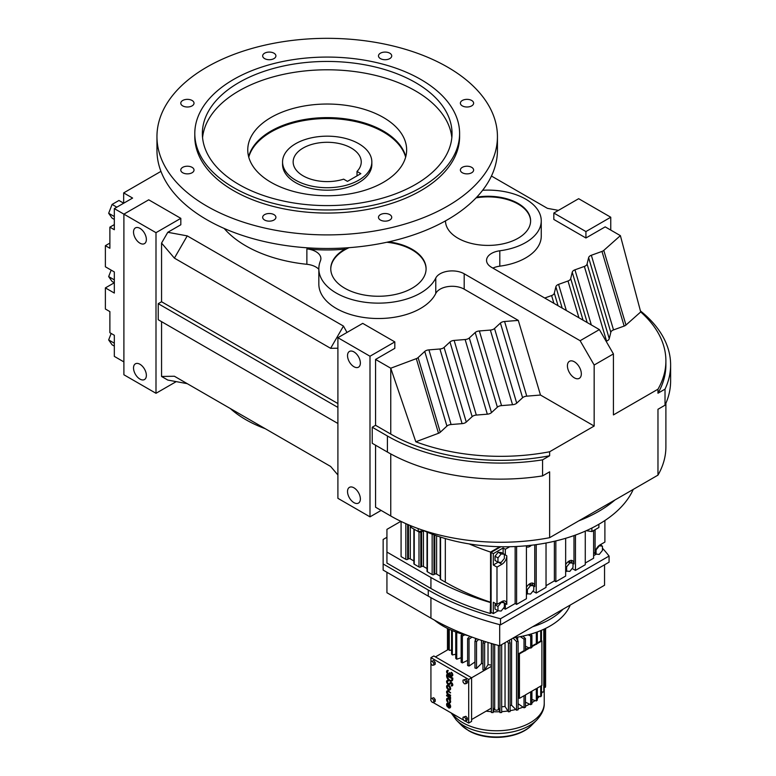 <?xml version="1.0" encoding="UTF-8"?>
<svg xmlns="http://www.w3.org/2000/svg" width="776" height="776" viewBox="0 0 776 776"><rect width="100%" height="100%" fill="white"/><g stroke="black" fill="none" stroke-linecap="round" stroke-linejoin="round"><path stroke-width="1.16" d="M375.565 445.211L375.565 507.213L390.755 515.991A155.384 89.715 0 0 0 549.631 537.69L657.97 475.135A155.384 89.715 0 0 0 665.895 446.85L665.895 403.277M174.396 376.244L187.239 383.664L167.791 380.065L161.563 376.467L174.396 376.244L330.625 466.444L337.899 474.97M114.324 279.864L108.659 276.595L112.093 281.475L114.324 282.765L105.381 287.896L105.381 309.003L109.882 311.603L109.882 332.71L114.324 335.28L114.324 356.388L123.898 361.917M542.57 459.848L542.57 475.901A160.108 92.441 0 0 1 387.418 452.059L372.228 443.29L372.228 427.227L387.418 435.996A160.108 92.441 0 0 0 542.57 459.848L549.631 455.764A155.384 89.715 180 0 1 390.755 434.065L375.565 425.296L372.228 427.227M394.819 341.896L362.722 323.369L337.899 337.696L337.899 498.318L369.997 516.855L369.997 356.233L394.819 341.896L394.819 348.327L375.565 359.443L375.565 425.296M369.997 516.855L381.123 510.424M109.882 243.082L105.381 245.682L109.882 248.271L109.882 227.164L114.324 229.725L114.324 208.618L155.995 232.674L180.818 218.347L148.72 199.81L123.898 214.147L123.898 374.769L155.995 393.296L155.995 232.674M105.381 245.682L105.381 266.789L114.324 271.949L114.324 293.056L105.381 287.896M594.164 426.043L540.484 395.042L526.768 396.158A5.888 3.395 0 0 0 522.597 397.719L516.709 403.161A5.888 3.395 180 0 1 512.538 404.723L501.548 405.615A5.888 3.395 0 0 0 497.377 407.177L491.489 412.609A5.888 3.395 180 0 1 487.318 414.18L476.318 415.073A5.888 3.395 0 0 0 472.147 416.634L466.269 422.066A5.888 3.395 180 0 1 462.098 423.638L451.099 424.53A5.888 3.395 0 0 0 446.928 426.092L440.283 432.232A5.888 3.395 180 0 1 438.498 433.28L415.81 441.786A155.384 89.715 0 0 0 549.631 451.758L594.164 426.043L594.164 365.03L613.428 353.914L613.428 414.917L657.97 389.203L657.97 393.219L665.022 389.145L665.022 405.208L657.97 409.282L657.97 475.135M553.831 213.031L553.831 219.453L585.928 237.989L585.928 231.568L610.751 217.231L578.653 198.695L553.831 213.031L585.928 231.568M585.928 237.989L605.193 226.873L620.383 235.642L603.786 250.396A5.888 3.395 0 0 1 601.972 251.424L591.331 255.265A5.888 3.395 180 0 0 588.625 257.671L587.083 264.024A5.888 3.395 0 0 1 584.367 266.43L574.948 269.825A5.888 3.395 180 0 0 572.242 272.23L570.7 278.584A5.888 3.395 0 0 1 567.993 280.99L558.575 284.385A5.888 3.395 180 0 0 555.868 286.8L554.316 293.144A5.888 3.395 0 0 1 551.61 295.549L544.733 298.032M610.751 230.084L610.751 217.231M549.631 451.758L549.631 455.764M542.57 475.901L549.631 471.827L549.631 537.69M230.307 408.525A115.003 66.397 0 0 0 245.876 419.709A115.003 66.397 0 0 0 265.256 428.701M161.563 321.662L161.563 376.467M337.899 423.473L158.226 319.731L158.226 303.668L337.899 407.41M337.899 348.201L330.625 348.327L174.396 258.127L161.563 243.082L161.563 301.748L158.226 303.668M161.563 243.082L167.791 232.296L180.818 224.768L180.818 218.347M155.995 393.296L176.22 381.627M578.799 520.841A132.405 76.446 0 0 0 614.99 499.948A132.405 76.446 0 0 1 578.799 520.841M558.429 210.374L547.41 208.337L491.45 176.036M160.952 171.37L123.665 192.904L123.665 203.196L118.951 200.47L112.093 204.427L116.837 207.173M114.324 208.618L132.609 198.064L123.665 192.904M167.791 232.296L187.239 235.885L343.467 326.085L346.998 332.448M375.565 359.443L390.755 368.212L390.755 434.065M540.484 395.042L518.3 320.401L504.584 321.506A5.888 3.395 0 0 0 500.413 323.068L494.525 328.51A5.888 3.395 180 0 1 490.354 330.072L479.364 330.964A5.888 3.395 0 0 0 475.193 332.526L469.305 337.967A5.888 3.395 180 0 1 465.134 339.529L454.135 340.421A5.888 3.395 0 0 0 449.964 341.983L444.085 347.425A5.888 3.395 180 0 1 439.914 348.987L428.915 349.879A5.888 3.395 0 0 0 424.744 351.441L418.099 357.581A5.888 3.395 180 0 1 416.314 358.638L390.755 368.212L415.81 441.786M518.3 320.401L464.193 289.167A17.023 9.826 0 0 0 435.772 293.444A59.587 34.396 180 0 1 370.268 318.199A59.587 34.396 180 0 1 318.839 284.123L318.839 268.738A59.587 34.396 0 0 0 370.268 302.815A59.587 34.396 0 0 0 435.772 278.06A17.023 9.826 180 0 1 464.193 273.782L580.128 340.712L599.382 329.587L491.538 267.322A17.023 9.826 180 0 1 486.552 260.377A17.023 9.826 180 0 1 499.812 250.784A53.195 30.71 0 0 0 541.25 220.83A53.195 30.71 0 0 0 525.672 199.112A53.195 30.71 0 0 0 482.643 190.275M318.839 269.301A17.023 9.826 0 0 0 315.9 267.022A17.023 9.826 0 0 0 306.869 264.296A115.003 66.397 180 0 1 245.876 245.895A115.003 66.397 180 0 1 224.167 228.445M541.25 220.83L541.25 236.214A53.195 30.71 180 0 1 499.812 266.168A17.023 9.826 0 0 0 492.886 268.108M353.953 366.728A9.079 5.238 -120 0 0 358.493 367.184A9.079 5.238 -120 0 0 359.88 359.909A9.079 5.238 -120 0 0 353.953 351.906A9.079 5.238 -120 0 0 349.413 351.46A9.079 5.238 -120 0 0 348.017 358.735A9.079 5.238 -120 0 0 353.953 366.728M353.953 502.644A9.079 5.238 -120 0 0 358.493 503.09A9.079 5.238 -120 0 0 359.88 495.815A9.079 5.238 -120 0 0 353.953 487.813A9.079 5.238 -120 0 0 349.413 487.367A9.079 5.238 -120 0 0 348.017 494.642A9.079 5.238 -120 0 0 353.953 502.644M337.899 337.696L369.997 356.233M114.324 346.096L112.093 344.806L108.659 339.927L114.324 343.196M108.659 339.927L111.172 333.457M114.324 224.594L109.882 227.164M337.899 403.549L161.563 301.748M330.625 348.327L343.467 326.085M665.022 405.208A160.108 92.441 0 0 0 670.619 380.997L670.619 364.933A160.108 92.441 0 0 0 640.462 310.943M657.97 389.203A155.384 89.715 0 0 0 665.895 360.918L665.895 364.933A155.384 89.715 180 0 1 657.97 393.219M665.022 389.145A160.108 92.441 0 0 0 670.619 364.933M613.428 353.914L599.382 329.587M594.164 365.03L580.128 340.712M665.895 360.918A155.384 89.715 0 0 0 640.704 311.942L620.383 235.642M606.105 341.236L606.551 341.071A5.888 3.395 0 0 0 609.257 338.666L610.809 332.322A5.888 3.395 180 0 1 613.515 329.907L624.156 326.075A5.888 3.395 0 0 0 625.97 325.047L640.704 311.942M574.376 377.854A9.836 5.674 60 0 1 567.945 369.182A9.836 5.674 60 0 1 569.458 361.306A9.836 5.674 60 0 1 574.376 361.791A9.836 5.674 60 0 1 580.797 370.462A9.836 5.674 60 0 1 579.294 378.339A9.836 5.674 60 0 1 574.376 377.854M139.942 379.086A9.079 5.238 -120 0 0 144.481 379.542A9.079 5.238 -120 0 0 145.878 372.267A9.079 5.238 -120 0 0 139.942 364.264A9.079 5.238 -120 0 0 135.402 363.818A9.079 5.238 -120 0 0 134.015 371.093A9.079 5.238 -120 0 0 139.942 379.086M139.942 243.179A9.079 5.238 -120 0 0 144.481 243.625A9.079 5.238 -120 0 0 145.878 236.35A9.079 5.238 -120 0 0 139.942 228.348A9.079 5.238 -120 0 0 135.402 227.901A9.079 5.238 -120 0 0 134.015 235.176A9.079 5.238 -120 0 0 139.942 243.179M187.239 235.885L174.396 258.127M625.97 325.047L603.786 250.396M583.057 320.158L570.7 278.584M587.199 322.554L572.242 272.23M516.709 403.161L494.525 328.51M512.538 404.723L490.354 330.072M451.099 424.53L428.915 349.879M462.098 423.638L439.914 348.987M566.335 310.507L558.575 284.385M578.925 317.772L567.993 280.99M491.489 412.609L469.305 337.967M497.377 407.177L475.193 332.526M466.269 422.066L444.085 347.425M472.147 416.634L449.964 341.983M440.283 432.232L418.099 357.581M438.498 433.28L416.314 358.638M526.768 396.158L504.584 321.506M522.597 397.719L500.413 323.068M591.331 324.94L574.948 269.825M553.928 303.348L551.61 295.549M501.548 405.615L479.364 330.964M476.318 415.073L454.135 340.421M487.318 414.18L465.134 339.529M558.06 305.734L554.316 293.144M610.809 332.322L588.625 257.671M613.515 329.907L591.331 255.265M562.202 308.12L555.868 286.8M609.257 338.666L587.083 264.024M446.928 426.092L424.744 351.441M606.551 341.071L584.367 266.43M344.903 247.961L344.903 249.174A115.003 66.397 0 0 1 306.869 248.912A17.023 9.826 180 0 1 315.9 251.637A17.023 9.826 180 0 1 320.886 258.592A17.023 9.826 180 0 1 320.43 260.843A59.587 34.396 0 0 0 318.839 268.738M624.156 326.075L601.972 251.424M112.093 204.427L108.659 213.264L112.093 218.143L114.324 219.433M108.659 213.264L114.324 216.533M108.659 276.595L111.172 270.126M344.903 249.174A47.666 27.519 0 0 0 330.76 268.738A47.666 27.519 0 0 0 344.719 288.197A47.666 27.519 0 0 0 396.662 294.162A47.666 27.519 0 0 0 426.092 268.738A47.666 27.519 0 0 0 412.124 249.28A47.666 27.519 0 0 0 388.669 241.86M445.492 220.888A42.564 24.57 0 0 0 457.956 238.203A42.564 24.57 0 0 0 504.342 243.538A42.564 24.57 0 0 0 530.609 220.83A42.564 24.57 0 0 0 518.145 203.457A42.564 24.57 0 0 0 476.774 197.143M405.77 156.694A79.443 45.871 0 0 0 383.373 131.057A79.443 45.871 0 0 0 302.33 119.921A79.443 45.871 0 0 0 248.63 156.694A79.443 45.871 180 0 1 302.33 119.921A79.443 45.871 180 0 1 383.373 131.057A79.443 45.871 180 0 1 405.77 156.694M426.082 269.049A47.666 27.519 0 0 0 412.124 249.891A47.666 27.519 0 0 0 386.826 242.267M349.055 247.68A47.666 27.519 0 0 0 330.76 269.049M530.609 221.141A42.564 24.57 0 0 0 518.145 204.078A42.564 24.57 0 0 0 476.076 197.87M405.644 157.15A79.443 45.871 0 0 0 383.373 131.978A79.443 45.871 0 0 0 302.718 120.775A79.443 45.871 0 0 0 248.756 157.15M282.561 161.941L282.561 164.415A44.639 25.773 0 0 0 295.637 182.641A44.639 25.773 0 0 0 344.282 188.228A44.639 25.773 0 0 0 371.84 164.415L371.84 161.941A44.639 25.773 180 0 1 358.764 180.168A44.639 25.773 180 0 1 310.119 185.755A44.639 25.773 180 0 1 282.561 161.941A44.639 25.773 180 0 1 295.637 143.715A44.639 25.773 180 0 1 344.282 138.128A44.639 25.773 180 0 1 371.84 161.941M447.8 701.601A1.911 1.106 60 0 1 447.519 698.992A1.911 1.106 60 0 1 448.48 699.079A1.911 1.106 60 0 1 449.721 700.767A1.911 1.106 60 0 1 449.43 702.29A1.911 1.106 60 0 1 449.149 702.377L449.42 703.075A2.667 1.542 -120 0 0 449.808 702.959A2.667 1.542 -120 0 0 450.225 700.815A2.667 1.542 -120 0 0 448.48 698.458A2.667 1.542 -120 0 0 447.141 698.322A2.667 1.542 -120 0 0 447.529 701.989L448.072 701.446A1.911 1.106 60 0 1 447.665 698.924M449.935 702.862A2.667 1.542 -120 0 0 450.08 702.804A2.667 1.542 -120 0 0 450.487 700.66A2.667 1.542 -120 0 0 448.741 698.303A2.667 1.542 -120 0 0 447.403 698.177A2.667 1.542 -120 0 0 447.277 698.264M447.529 701.989L448.072 701.446M450.361 699.234A1.591 0.921 -120 0 0 449.556 697.527L450.361 697.993L450.633 697.217L446.85 695.034L446.588 695.81L448.945 697.246A1.445 0.834 60 0 1 449.828 698.924L450.633 699.089A1.591 0.921 -120 0 0 450.284 697.944M449.935 689.932A2.667 1.542 -120 0 0 450.08 689.864A2.667 1.542 -120 0 0 450.487 687.72A2.667 1.542 -120 0 0 448.741 685.373A2.667 1.542 -120 0 0 447.403 685.237A2.667 1.542 -120 0 0 447.277 685.324M451.865 685.159A1.145 0.66 60 0 1 451.525 685.101L451.312 685.906A1.911 1.106 -120 0 0 452.127 685.926A1.911 1.106 -120 0 0 452.418 684.403A1.911 1.106 -120 0 0 451.176 682.715A1.911 1.106 -120 0 0 450.216 682.628A1.911 1.106 -120 0 0 450.07 682.744L449.091 683.792A1.523 0.883 60 0 1 447.713 682.851A1.523 0.883 60 0 1 447.587 681.183M449.479 684.451A2.289 1.319 -120 0 0 449.614 684.393A2.289 1.319 -120 0 0 449.799 684.248L450.749 683.239M449.091 683.792A1.523 0.883 60 0 1 448.964 683.889A1.523 0.883 60 0 1 447.442 683.006A1.523 0.883 60 0 1 447.442 681.241A1.523 0.883 60 0 1 448.091 681.26L448.305 680.455A2.289 1.319 -120 0 0 447.325 680.426A2.289 1.319 -120 0 0 447.199 680.513M452.253 685.838A1.911 1.106 -120 0 0 452.398 685.771A1.911 1.106 -120 0 0 452.689 684.248A1.911 1.106 -120 0 0 451.438 682.56A1.911 1.106 -120 0 0 450.487 682.473A1.911 1.106 -120 0 0 450.361 682.56M451.787 680.969A4.2 2.425 -120 0 0 451.923 680.901A4.2 2.425 -120 0 0 452.796 678.981L452.796 678.088L446.85 674.654L446.588 675.702A4.2 2.425 -120 0 0 448.421 679.931A4.2 2.425 -120 0 0 451.651 681.056A4.2 2.425 -120 0 0 452.524 679.136L452.524 678.243L446.588 674.81M433.745 697.711L430.855 698.672L430.855 700.602L432.3 702.406L433.745 702.27L435.19 701.436L435.19 699.506L433.745 697.711L430.855 698.672M467.346 718.072L465.901 716.277L463.01 717.237L463.01 719.168L464.455 720.972L465.901 720.836L465.901 718.906L467.346 718.072L467.346 720.002L465.901 720.836M464.989 720.923L468.704 723.067L468.704 679.456L430.932 657.641L430.932 661.491M430.932 663.577L430.932 698.623M430.932 700.709L431.766 701.737M432.833 702.358L463.922 720.303M465.901 679.145L463.01 680.106L463.01 682.036L464.455 683.831L465.901 683.705L467.346 682.87L467.346 680.94L465.901 679.145L463.01 680.106M433.745 660.58L430.855 661.54L430.855 663.47L432.3 665.265L433.745 665.139L433.745 663.208L435.19 662.374L433.745 660.58L430.855 661.54M433.745 665.139L435.19 664.304L435.19 662.374M451.787 675.372A1.523 0.883 60 0 1 450.672 674.81A1.523 0.883 60 0 1 450.09 673.374L449.556 672.743L449.285 673.209A1.523 0.883 60 0 1 448.964 673.908A1.523 0.883 60 0 1 447.442 673.034A1.523 0.883 60 0 1 447.442 671.269A1.523 0.883 60 0 1 447.936 671.23L448.198 670.445A2.27 1.31 -120 0 0 447.335 670.464A2.27 1.31 -120 0 0 447.209 670.561M452.165 676.022A2.27 1.31 -120 0 0 452.311 675.964A2.27 1.31 -120 0 0 452.709 674.315A2.27 1.31 -120 0 0 451.438 672.317L451.176 673.093A1.523 0.883 60 0 1 451.942 674.422A1.523 0.883 60 0 1 451.671 675.469A1.523 0.883 60 0 1 450.487 675.062A1.523 0.883 60 0 1 449.828 673.529L450.09 673.054M449.469 674.47A2.27 1.31 -120 0 0 449.576 674.422L449.343 674.557A2.27 1.31 -120 0 0 449.556 674.383A2.27 1.31 -120 0 0 452.039 676.119A2.27 1.31 -120 0 0 452.437 674.47A2.27 1.31 -120 0 0 451.176 672.472M447.936 671.23L448.198 670.445M449.091 673.81A1.523 0.883 60 0 1 447.713 672.879A1.523 0.883 60 0 1 447.587 671.211M450.361 692.929L448.208 691.057A2.289 1.319 -120 0 0 447.063 690.941A2.289 1.319 -120 0 0 446.714 692.774A2.289 1.319 -120 0 0 448.208 694.792L450.361 696.043L448.208 694.171A1.523 0.883 60 0 1 447.209 692.832A1.523 0.883 60 0 1 447.442 691.6A1.523 0.883 60 0 1 448.208 691.678L450.633 692.774L448.47 690.902A2.289 1.319 -120 0 0 447.325 690.785A2.289 1.319 -120 0 0 447.199 690.882M450.361 696.043L450.633 695.267L448.47 694.016A1.523 0.883 60 0 1 447.519 692.793A1.523 0.883 60 0 1 447.587 691.552M447.529 706.975L447.8 706.587A1.911 1.106 60 0 1 447.519 703.977A1.911 1.106 60 0 1 448.48 704.065L448.48 707.809A2.667 1.542 -120 0 0 449.808 707.945A2.667 1.542 -120 0 0 450.225 705.801A2.667 1.542 -120 0 0 448.48 703.444A2.667 1.542 -120 0 0 447.141 703.318A2.667 1.542 -120 0 0 447.529 706.975L448.072 706.432A1.911 1.106 60 0 1 447.665 703.91M449.935 707.848A2.667 1.542 -120 0 0 450.08 707.79A2.667 1.542 -120 0 0 450.487 705.646A2.667 1.542 -120 0 0 448.741 703.289A2.667 1.542 -120 0 0 447.403 703.163A2.667 1.542 -120 0 0 447.277 703.25M465.901 683.705L465.901 681.774L464.455 679.98M465.901 681.774L467.346 680.94M433.745 702.27L433.745 700.34L432.3 698.545M433.745 700.34L435.19 699.506M448.48 689.883A2.667 1.542 -120 0 0 449.808 690.019A2.667 1.542 -120 0 0 450.225 687.875A2.667 1.542 -120 0 0 448.48 685.518A2.667 1.542 -120 0 0 447.141 685.392A2.667 1.542 -120 0 0 446.733 687.536A2.667 1.542 -120 0 0 448.48 689.883M433.745 663.208L432.3 661.414M448.091 681.26L448.033 680.601A2.289 1.319 -120 0 0 447.063 680.581A2.289 1.319 -120 0 0 447.063 683.22A2.289 1.319 -120 0 0 449.352 684.548A2.289 1.319 -120 0 0 449.527 684.403L450.516 683.355A1.145 0.66 60 0 1 451.748 685.266A1.145 0.66 60 0 1 451.263 685.257M468.704 679.456L471.595 677.788L433.823 655.972L430.932 657.641M450.361 697.993L450.633 697.217M465.901 718.906L464.455 717.111L465.901 716.277M450.361 697.372L446.588 695.189M449.828 673.209L449.285 672.899M447.936 670.6A2.27 1.31 -120 0 0 447.073 670.619A2.27 1.31 -120 0 0 447.073 673.248A2.27 1.31 -120 0 0 449.343 674.557M464.455 717.111L463.01 717.237M468.704 723.067L471.595 721.399L471.595 677.788L491.373 666.361M448.48 686.149A1.911 1.106 -120 0 0 447.519 686.052A1.911 1.106 -120 0 0 447.228 687.585A1.911 1.106 -120 0 0 448.48 689.263A1.911 1.106 -120 0 0 449.43 689.36A1.911 1.106 -120 0 0 449.721 687.827A1.911 1.106 -120 0 0 448.48 686.149M449.013 704.511L449.013 707.363A1.911 1.106 -120 0 0 449.43 707.275A1.911 1.106 -120 0 0 449.013 704.511M451.981 678.554L447.121 676.022A3.434 1.979 -120 0 0 448.625 679.475A3.434 1.979 -120 0 0 451.273 680.397A3.434 1.979 -120 0 0 451.981 678.825L451.981 678.554M449.556 689.263A1.911 1.106 60 0 1 448.741 689.107A1.911 1.106 60 0 1 447.539 687.546A1.911 1.106 60 0 1 447.665 685.994M449.285 704.841L449.285 707.217A1.911 1.106 -120 0 0 449.556 707.188M471.595 719.546L491.373 708.129M435.433 656.903L448.809 649.182M491.373 665.032A39.343 22.717 180 0 1 488.017 664.683L484.641 670.057A49.179 28.392 180 0 1 482.963 669.804L482.963 642.906A49.179 28.392 0 0 0 484.641 643.168L485.563 641.694M482.963 663.829A39.343 22.717 180 0 1 481.469 663.499L476.532 668.446A49.179 28.392 180 0 1 474.96 668.029L474.96 641.131A49.179 28.392 0 0 0 476.532 641.558L478.647 639.443M474.96 661.967L469.034 666.05A49.179 28.392 180 0 1 467.608 665.478L467.608 638.58L469.887 636.32M467.608 660.395L462.37 662.937A49.179 28.392 180 0 1 461.749 662.588A49.179 28.392 180 0 1 461.148 662.229L461.148 635.34A49.179 28.392 0 0 0 461.749 635.699A49.179 28.392 0 0 0 462.37 636.048L464.873 634.836M461.148 657.738L456.744 659.202A49.179 28.392 180 0 1 455.745 658.378L455.745 631.955M455.745 654.236L452.33 654.963A49.179 28.392 180 0 1 451.593 654.052L451.593 630.306M451.593 650.104L449.255 650.346A49.179 28.392 180 0 1 448.809 649.366L448.809 629.055M447.393 675.896A3.434 1.979 -120 0 0 448.819 679.242A3.434 1.979 -120 0 0 451.399 680.309M491.373 643.459L491.373 712.504A49.179 28.392 0 0 0 493.109 712.591L493.109 643.964M486.135 711.155A47.705 27.538 0 0 0 491.373 711.65M541.464 693.521A47.705 27.538 0 0 0 542.337 691.95L541.464 691.862M537.312 698.565A47.705 27.538 0 0 0 539.33 696.431L537.312 696.004M531.919 702.746A47.705 27.538 0 0 0 535.023 700.534L531.919 699.496M525.449 706.179A47.705 27.538 0 0 0 529.552 704.152L525.449 702.154M518.096 708.837A47.705 27.538 0 0 0 523.072 707.159L518.096 703.725M510.094 710.67A47.705 27.538 0 0 0 515.778 709.468L511.588 705.258A39.343 22.717 180 0 1 510.094 705.588M501.684 711.65A47.705 27.538 0 0 0 507.911 711.02L505.04 706.451A39.343 22.717 180 0 1 501.684 706.79M494.681 707.392L493.361 711.747A47.705 27.538 0 0 0 499.695 711.747L498.376 707.392M447.616 649.861L447.616 628.482M456.744 659.202L456.744 632.314M461.148 635.34L462.738 634.244M481.469 663.499L481.469 640.384M476.532 668.446L476.532 641.558M469.034 666.05L469.034 639.162A49.179 28.392 0 0 1 467.608 638.58M474.96 641.131L476.503 638.706M452.33 654.963L452.33 630.607M462.37 662.937L462.37 636.048M488.017 664.683L488.017 642.45M484.641 670.057L484.641 643.168M449.255 650.346L449.255 629.268M475.387 640.452L475.387 638.318M472.012 637.106L469.034 639.162M505.04 706.451L505.04 642.693M511.588 705.258L511.588 638.91M517.67 640.452L517.67 637.096M482.963 642.906L483.535 641.054M491.373 643.857A49.179 28.392 0 0 0 493.022 643.934M493.361 711.747L493.109 712.591M507.3 641.383L508.416 643.168L508.416 711.825A49.179 28.392 0 0 0 510.094 711.563L510.094 642.906L509.279 640.248M508.416 711.825L507.911 711.02M536.313 700.971A49.179 28.392 0 0 0 537.312 700.146L537.312 688.06A49.179 28.392 180 0 1 536.313 688.875L536.313 700.971L535.023 700.534M513.043 638.066L516.525 641.558L516.525 710.215A49.179 28.392 0 0 0 518.096 709.788L518.096 641.131L515.739 637.406M516.525 710.215L515.778 709.468M498.376 645.428L498.376 709.118A1.843 1.067 180 0 1 497.232 710.098A1.843 1.067 180 0 1 495.224 709.865A1.843 1.067 180 0 1 494.681 709.118L494.681 644.41M524.023 707.819A49.179 28.392 0 0 0 525.449 707.237L525.449 695.15A49.179 28.392 180 0 1 524.023 695.723L524.023 707.819L523.072 707.159M530.687 704.705A49.179 28.392 0 0 0 531.919 703.987L531.919 691.901A49.179 28.392 180 0 1 530.687 692.609L530.687 704.705L529.552 704.152M540.726 686.081L540.726 696.722A49.179 28.392 0 0 0 541.464 695.81L541.464 685.654M540.726 696.722L539.33 696.431M545.441 628.482L545.441 687.245A49.179 28.392 0 0 0 545.586 686.246L545.586 628.414M545.441 687.245L544.248 687.245M499.948 645.632L499.948 712.591A49.179 28.392 0 0 0 501.684 712.504L501.684 644.633M499.948 712.591L499.695 711.747M543.801 629.268L543.801 692.105A49.179 28.392 0 0 0 544.248 691.135L544.248 629.055M543.801 692.105L542.337 691.95M447.471 628.414L447.471 649.958M530.318 634.244L531.919 635.34L531.919 647.427A49.179 28.392 0 0 1 530.687 648.135L529.989 647.795L525.449 650.424M531.919 635.34A49.179 28.392 0 0 1 530.687 636.048L528.184 634.836M525.449 648.106L526.914 648.959M525.449 646.204L528.834 647.853M540.726 630.607L540.726 640.986M520.337 636.621L524.023 639.162L524.023 651.248L519.425 653.896L518.892 653.586L523.528 650.909L524.023 651.248A49.179 28.392 0 0 0 525.449 650.666L525.449 638.58L522.946 636.087M524.023 695.723L525.449 695.15M531.919 646.068L535.362 644.08L536.313 644.4A49.179 28.392 0 0 0 537.312 643.576L537.312 631.955M536.313 632.314L536.313 644.4M536.313 688.875L537.312 688.06M508.416 643.168A49.179 28.392 0 0 0 510.094 642.906M541.464 640.675L541.464 630.306M525.449 649.803L529.407 647.514L529.989 647.795M530.687 636.048L530.687 648.135M530.687 692.609L529.989 692.279L531.337 691.503L531.919 691.901M524.023 639.162A49.179 28.392 0 0 0 525.449 638.58M516.525 641.558A49.179 28.392 0 0 0 518.096 641.131M536.032 644.303L531.919 646.689M525.284 694.995L529.989 692.279M531.337 691.503L536.032 688.787M537.302 688.05L541.9 685.402L541.9 640.928L537.312 643.576M541.9 640.928L541.367 640.617L537.312 642.955M518.892 653.586L518.892 698.07L519.425 698.381L524.013 695.723M434.434 620.111A75.66 43.679 0 0 0 443.028 626.048A75.66 43.679 0 0 0 468.054 635.631M513.683 637.697A75.66 43.679 0 0 0 570.224 605.057M519.425 653.896L519.425 698.381M532.675 626.736A75.66 43.679 0 0 0 562.998 609.228A75.66 43.679 0 0 1 532.675 626.736M423.774 530.687L418.196 531.55L411.173 527.496L411.173 525.905M422.396 530.057A132.405 76.446 0 0 0 633.255 489.404M422.357 530.91L423.444 531.541A1.3 0.747 0 0 0 421.61 531.541L420.825 531.997A1.3 0.747 180 0 1 418.991 531.997L418.215 531.55L418.196 528.601M598.897 524.256L598.897 527.496L591.875 531.55L586.297 530.687M591.875 531.55L591.875 528.049M499.851 546.721L490.568 552.075A220.171 127.119 180 0 1 469.17 543.918M490.568 552.075L490.568 602.234A220.171 127.119 180 0 1 445.317 582.145L440.564 579.41A1.3 0.747 180 0 1 440.186 578.877L440.186 536.982M491.635 612.623L490.19 613.457L490.568 602.234M496.989 604.388L493.303 602.263L493.303 613.583L491.101 612.312L491.101 552.386L493.303 553.666L493.303 564.986L496.989 567.111L501.888 564.278A6.936 4.006 120 0 0 506.796 555.791L506.796 604.388A6.936 4.006 120 0 0 505.36 601.206A6.936 4.006 120 0 0 501.888 601.555L496.989 604.388L496.989 567.111M500.879 546.74L491.101 552.386M440.186 576.161L436.607 574.095A1.3 0.747 0 0 0 434.773 574.095L433.988 574.55A1.3 0.747 180 0 1 432.154 574.55L427.411 571.805A1.3 0.747 180 0 1 427.023 571.282L427.023 532.103M413.87 560.961L410.291 558.895A1.3 0.747 0 0 0 408.448 558.895L407.662 559.351A1.3 0.747 180 0 1 405.829 559.351L401.085 556.605L401.085 521.433M427.023 568.565L423.444 566.499A1.3 0.747 0 0 0 421.61 566.499L420.825 566.946A1.3 0.747 180 0 1 418.991 566.946L414.248 564.21A1.3 0.747 180 0 1 413.87 563.677L413.87 529.048M400.862 521.327L386.933 529.368L386.933 552.066L430.932 577.48A237.873 137.333 0 0 0 490.19 602.448M503.12 553.521L503.12 548.002L493.303 553.666M503.12 548.002L505.322 549.272L509.725 546.731M386.933 552.066L386.933 563.075L430.932 588.48A237.873 137.333 0 0 0 490.19 613.457M386.933 537.283L383.15 539.475L383.15 563.987L428.265 590.032A241.656 139.515 0 0 0 500.51 618.744L609.073 556.062A241.656 139.515 0 0 0 602.438 548.166M601.216 545.489L601.216 544.209M585.269 563.037L593.611 558.225L593.611 552.56L595.085 553.414A6.936 4.006 120 0 1 599.984 544.917L604.892 542.085L604.892 520.531M503.488 608.142L505.322 609.199L515.138 603.534L516.603 604.388L526.419 598.723L526.419 545.78M493.303 613.583L498.182 610.77M593.611 555.674L596.278 554.132M572.154 568.488L575.462 570.399L585.269 564.734L585.269 531.143M565.655 571.815L566.849 571.126M546.032 585.696L554.374 580.885L555.839 581.728L565.655 576.064L565.655 538.302M532.918 591.147L536.226 593.058L546.032 587.393L546.032 543.025M526.419 594.474L527.612 593.785M575.462 570.399L575.462 535.071M573.008 563.318L573.988 563.89L573.988 535.595M555.839 581.728L555.839 540.93M516.603 604.388L516.603 546.488M593.611 552.56L593.611 530.551M504.342 554.365L505.322 554.937L505.322 549.272M554.374 580.885L554.374 541.27M505.322 609.199L505.322 603.534L506.796 604.388M515.138 603.534L515.138 546.556M493.303 564.986L498.182 562.173M495.03 556.208L495.03 560.456L497.969 562.154L501.15 562.445L504.342 558.477L504.342 554.229L501.393 552.531L498.211 552.25L495.03 556.208L497.969 557.905L497.969 562.154M536.226 593.058L536.226 544.626M533.772 585.977L534.751 586.54L534.751 544.83M383.15 563.987L383.15 570.098L428.265 596.143A241.656 139.515 0 0 0 500.51 624.855L500.51 618.744M500.51 624.855L609.073 562.183L609.073 556.062M595.085 553.414L595.085 529.698M571.786 562.474A6.936 4.006 120 0 0 571.272 560.388M573.008 563.182L569.827 562.901L566.635 566.858L566.635 571.107L569.827 571.388L573.008 567.431L573.008 563.182L568.614 561.358M532.54 585.133A6.936 4.006 120 0 0 532.035 583.048M533.772 585.841L530.58 585.55L527.399 589.517L527.399 593.766L530.58 594.047L533.772 590.08L533.772 585.841L529.377 584.008M503.12 602.118A6.936 4.006 120 0 0 502.993 601.06M495.883 603.747L495.03 604.805L495.03 609.053L497.969 610.751L501.15 611.042L504.342 607.075L504.342 602.826L500.665 602.263M530.047 545.402L530.677 545.334M526.419 546.808A6.936 4.006 120 0 0 531.405 545.247M573.988 563.89A6.936 4.006 120 0 0 572.552 560.708A6.936 4.006 120 0 0 569.089 561.058A6.936 4.006 120 0 0 565.655 564.656M505.322 554.937L506.796 555.791M504.342 554.229L501.15 553.948L497.969 557.905M501.15 553.948L498.211 552.25M534.751 586.54A6.936 4.006 120 0 0 533.316 583.368A6.936 4.006 120 0 0 529.853 583.707A6.936 4.006 120 0 0 526.419 587.316M599.256 545.906L596.065 549.874L596.065 554.122L599.256 554.403L602.438 550.436L602.438 546.188L598.888 545.693M602.438 546.188L600.11 544.849M596.065 554.122L593.611 552.696M566.635 566.858L565.655 566.296M569.827 562.901L567.983 561.834M566.635 571.107L565.655 570.544M527.399 593.766L526.419 593.194M530.58 585.55L528.747 584.493M527.399 589.517L526.419 588.945M504.342 602.826L502.014 601.487M501.15 602.545L497.969 606.502L495.03 604.805M497.969 606.502L497.969 610.751M604.543 564.792L604.543 585.24L499.686 645.778L499.686 624.641M386.933 572.281L386.933 592.728L430.932 618.132A237.873 137.333 0 0 0 499.686 645.778M357.018 171.438A34.047 19.662 180 0 0 361.247 161.941A34.047 19.662 180 0 0 327.2 142.289A34.047 19.662 180 0 0 293.153 161.941A34.047 19.662 180 0 0 343.642 179.159L347.473 181.371L360.85 173.649L357.018 171.438L357.018 175.861M202.565 137.691A124.839 72.081 180 0 1 282.784 74.506A124.839 72.081 180 0 1 415.47 90.899A124.839 72.081 180 0 1 451.836 137.691M415.47 82.557A124.839 72.081 180 0 1 452.039 133.52A124.839 72.081 180 0 1 374.973 200.111A124.839 72.081 180 0 1 238.921 184.494A124.839 72.081 180 0 1 202.361 133.52A124.839 72.081 180 0 1 279.428 66.93A124.839 72.081 180 0 1 415.47 82.557M383.373 117.467A79.443 45.871 180 0 1 406.643 149.894A79.443 45.871 180 0 1 357.6 192.273A79.443 45.871 180 0 1 271.028 182.331A79.443 45.871 180 0 1 247.757 149.894A79.443 45.871 180 0 1 296.801 107.524A79.443 45.871 180 0 1 383.373 117.467M420.825 79.472A132.405 76.446 180 0 1 459.605 133.52A132.405 76.446 180 0 1 377.873 204.146A132.405 76.446 180 0 1 233.576 187.579A132.405 76.446 180 0 1 194.795 133.52A132.405 76.446 180 0 1 276.528 62.895A132.405 76.446 180 0 1 420.825 79.472M459.605 133.52L459.605 136.615A132.405 76.446 180 0 1 377.873 207.24A132.405 76.446 180 0 1 233.576 190.663A132.405 76.446 180 0 1 194.795 136.615L194.795 133.52M182.709 172.747A6.625 3.822 180 0 1 180.779 170.051A6.625 3.822 180 0 1 184.863 166.51A6.625 3.822 180 0 1 192.079 167.344A6.625 3.822 180 0 1 194.019 170.051A6.625 3.822 180 0 1 189.926 173.581A6.625 3.822 180 0 1 182.709 172.747M264.606 58.598A6.625 3.822 180 0 1 262.666 55.901A6.625 3.822 180 0 1 266.76 52.37A6.625 3.822 180 0 1 273.967 53.195A6.625 3.822 180 0 1 275.907 55.901A6.625 3.822 180 0 1 271.823 59.432A6.625 3.822 180 0 1 264.606 58.598M462.321 105.885A6.625 3.822 180 0 1 460.381 103.179A6.625 3.822 180 0 1 464.465 99.648A6.625 3.822 180 0 1 471.682 100.473A6.625 3.822 180 0 1 473.622 103.179A6.625 3.822 180 0 1 469.538 106.71A6.625 3.822 180 0 1 462.321 105.885M380.424 220.035A6.625 3.822 180 0 1 378.484 217.328A6.625 3.822 180 0 1 382.578 213.798A6.625 3.822 180 0 1 389.785 214.622A6.625 3.822 180 0 1 391.725 217.328A6.625 3.822 180 0 1 387.641 220.859A6.625 3.822 180 0 1 380.424 220.035M447.577 67.114A170.235 98.29 180 0 1 497.435 136.615A170.235 98.29 180 0 1 392.346 227.416A170.235 98.29 180 0 1 206.823 206.115A170.235 98.29 180 0 1 156.956 136.615A170.235 98.29 180 0 1 262.055 45.813A170.235 98.29 180 0 1 447.577 67.114M462.321 172.747A6.625 3.822 180 0 1 460.381 170.051A6.625 3.822 180 0 1 464.465 166.51A6.625 3.822 180 0 1 471.682 167.344A6.625 3.822 180 0 1 473.622 170.051A6.625 3.822 180 0 1 469.538 173.581A6.625 3.822 180 0 1 462.321 172.747M380.424 58.598A6.625 3.822 180 0 1 378.484 55.901A6.625 3.822 180 0 1 382.578 52.37A6.625 3.822 180 0 1 389.785 53.195A6.625 3.822 180 0 1 391.725 55.901A6.625 3.822 180 0 1 387.641 59.432A6.625 3.822 180 0 1 380.424 58.598M182.709 105.885A6.625 3.822 180 0 1 180.779 103.179A6.625 3.822 180 0 1 184.863 99.648A6.625 3.822 180 0 1 192.079 100.473A6.625 3.822 180 0 1 194.019 103.179A6.625 3.822 180 0 1 189.926 106.71A6.625 3.822 180 0 1 182.709 105.885M264.606 220.035A6.625 3.822 180 0 1 262.666 217.328A6.625 3.822 180 0 1 266.76 213.798A6.625 3.822 180 0 1 273.967 214.622A6.625 3.822 180 0 1 275.907 217.328A6.625 3.822 180 0 1 271.823 220.859A6.625 3.822 180 0 1 264.606 220.035M497.435 136.615L497.435 150.204A170.235 98.29 180 0 1 392.346 241.006A170.235 98.29 180 0 1 206.823 219.705A170.235 98.29 180 0 1 156.956 150.204L156.956 136.615M390.755 453.931L390.755 515.991M387.418 452.059L387.418 435.996M464.193 273.782L464.193 289.167M499.812 250.784L499.812 266.168M435.772 278.06L435.772 293.444M306.869 248.912L306.869 264.296M452.36 713.629A47.705 27.538 0 0 0 462.797 722.698A47.705 27.538 0 0 0 514.789 728.674A47.705 27.538 0 0 0 544.238 703.221L544.238 691.173M461.361 725.172A40.468 23.367 0 0 0 467.909 730.129A40.468 23.367 0 0 0 531.696 725.172C518.426 739.14 486.533 741.361 468.51 730.604L461.361 725.172L456.269 720.012A46.337 26.753 0 0 0 463.767 725.686A46.337 26.753 0 0 0 536.788 720.012C542.017 714.211 544.5 708.614 544.238 703.221M440.564 579.41L440.564 537.108M445.317 582.145L445.317 538.563M433.988 574.55L433.988 534.839M434.773 574.095L434.773 535.13M432.154 574.55L432.154 534.16M407.662 559.351L407.662 524.43M408.448 558.895L408.448 524.77M436.607 574.095L436.607 535.779M423.444 566.499L423.444 531.541M410.291 558.895L410.291 525.536M405.829 559.351L405.829 523.635M427.411 571.805L427.411 532.258M430.932 577.48L430.932 588.48M421.61 566.499L421.61 531.541M418.991 566.946L418.991 531.997M414.248 564.21L414.248 529.271M420.825 566.946L420.825 531.997M428.265 596.143L428.265 590.032M504.342 602.962L505.322 603.534M498.25 562.183L501.888 564.278M430.932 597.665L430.932 618.132M456.269 720.012L451.147 712.921M531.696 725.172L536.788 720.012"/></g></svg>
